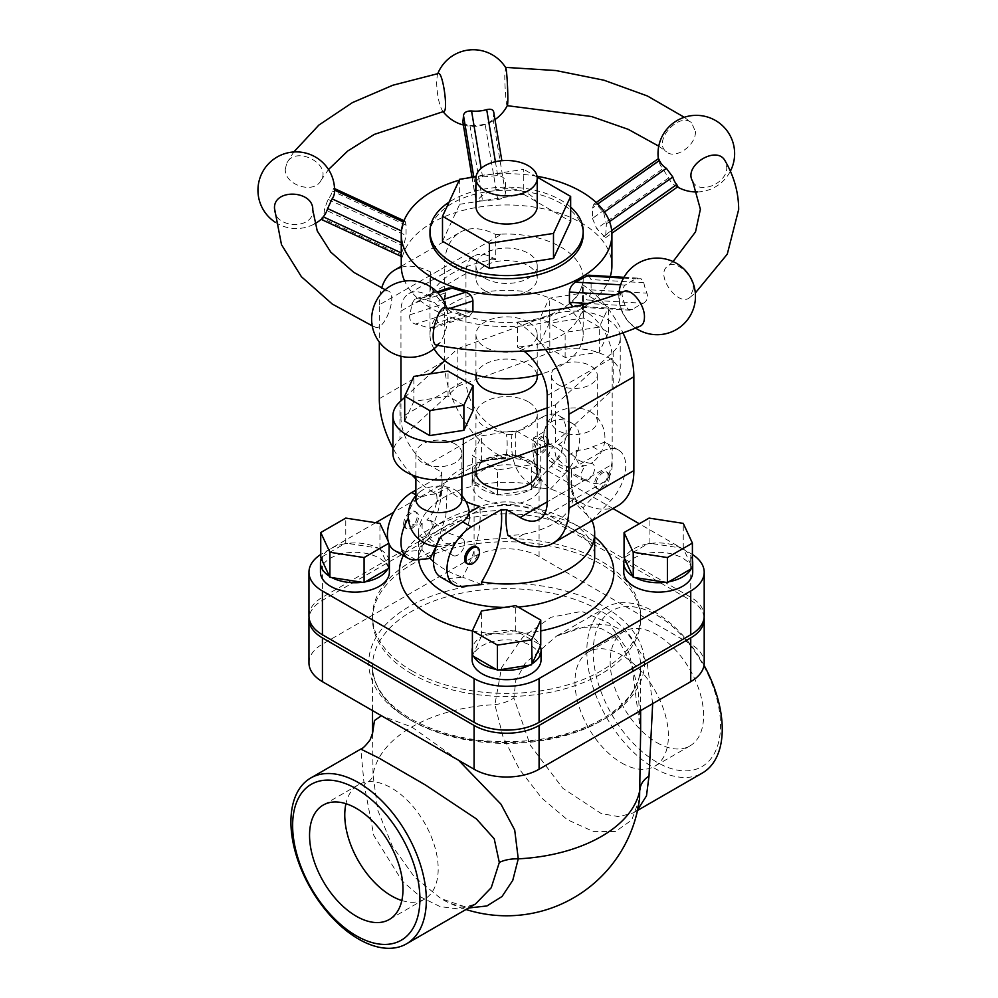 <?xml version="1.0" encoding="UTF-8"?>
<svg xmlns="http://www.w3.org/2000/svg" width="998" height="998" viewBox="0 0 998 998"><rect width="100%" height="100%" fill="white"/><g stroke="black" fill="none" stroke-linecap="round" stroke-linejoin="round"><path stroke-width="0.75" stroke-dasharray="4.99 3.74" d="M476.158 546.729A9.581 5.526 -60 0 1 476.158 557.782A9.581 5.526 -60 0 1 466.59 563.309M403.666 523.75A9.581 5.526 120 0 0 405.65 528.129A9.581 5.526 120 0 0 415.23 522.603A9.581 5.526 120 0 0 415.23 511.55A9.581 5.526 120 0 0 407.845 514.12A9.581 5.526 120 0 0 403.666 523.75M405.026 524.536A9.581 5.526 120 0 0 407.009 528.915A9.581 5.526 120 0 0 416.578 523.389A9.581 5.526 120 0 0 416.578 512.336A9.581 5.526 120 0 0 409.205 514.893A9.581 5.526 120 0 0 405.026 524.536M422.179 523.351L422.092 528.104L427.231 536.837L434.891 542.825L442.426 545.619L449.574 544.646L454.676 542.114A9.581 5.526 120 0 0 453.042 555.499A9.581 5.526 120 0 0 462.623 549.973A9.581 5.526 120 0 0 462.623 538.908A9.581 5.526 120 0 0 459.317 538.72L459.504 537.099L448.302 533.007L433.244 521.954L426.82 519.958A9.581 5.526 -60 0 1 430.126 520.145A9.581 5.526 -60 0 1 430.126 531.21A9.581 5.526 -60 0 1 420.545 536.737A9.581 5.526 -60 0 1 422.179 523.351A20.272 11.702 -60 0 1 408.544 517.737A34.468 19.898 120 0 0 408.319 518.124M408.544 517.737C408.781 508.157 412.76 501.408 420.482 497.491A30.102 17.378 180 0 1 436.376 493.923L447.254 487.648L445.881 515.816L436.089 546.442M436.376 493.923A20.272 11.702 -60 0 1 426.82 519.958M415.892 499.387A22.979 13.273 180 0 1 420.906 491.116A22.979 13.273 180 0 1 455.125 490.006A22.979 13.273 180 0 1 456.847 491.116A22.979 13.273 180 0 1 461.862 499.387M441.041 536.5A20.272 11.702 120 0 0 454.676 542.114M459.317 538.72A20.272 11.702 120 0 0 469.31 519.521A20.272 11.702 120 0 0 468.873 512.685M609.491 476.844A9.581 5.526 120 0 0 607.508 472.466A9.581 5.526 120 0 0 597.939 477.992A9.581 5.526 120 0 0 597.939 489.045A9.581 5.526 120 0 0 605.312 486.475A9.581 5.526 120 0 0 609.491 476.844M608.144 476.058A9.581 5.526 -60 0 1 603.965 485.702A9.581 5.526 -60 0 1 596.579 488.259A9.581 5.526 -60 0 1 596.579 477.206A9.581 5.526 -60 0 1 606.16 471.68A9.581 5.526 -60 0 1 608.144 476.058M547.203 440.879A9.581 5.526 -60 0 1 543.024 450.522A9.581 5.526 -60 0 1 535.652 453.08A9.581 5.526 -60 0 1 535.652 442.027A9.581 5.526 -60 0 1 545.22 436.5A9.581 5.526 -60 0 1 547.203 440.879M548.563 441.665A9.581 5.526 120 0 0 546.58 437.286A9.581 5.526 120 0 0 536.999 442.813A9.581 5.526 120 0 0 536.999 453.865A9.581 5.526 120 0 0 544.384 451.296A9.581 5.526 120 0 0 548.563 441.665M590.991 463.409L582.146 461.812L578.279 460.041L562.897 446.805L558.493 444.646A9.581 5.526 -60 0 1 560.115 445.096A9.581 5.526 -60 0 1 560.115 456.161A9.581 5.526 -60 0 1 550.547 461.687A9.581 5.526 -60 0 1 548.825 454.963A9.581 5.526 -60 0 1 553.853 446.617L556.16 457.67L564.856 465.717L574.075 468.399L586.35 465.38A9.581 5.526 120 0 0 581.323 473.726A9.581 5.526 120 0 0 583.044 480.45A9.581 5.526 120 0 0 592.612 474.923A9.581 5.526 120 0 0 592.612 463.858A9.581 5.526 120 0 0 590.991 463.409A20.272 11.702 120 0 0 592.6 462.311A20.272 11.702 120 0 0 604.626 442.064A34.468 19.898 -60 0 1 605.062 442.301A34.468 19.898 -60 0 1 597.203 492.713L582.957 507.795A88.086 50.861 0 0 0 575.784 501.67A88.086 50.861 0 0 0 550.459 489.032C536.949 479.115 531.273 462.062 533.406 437.897L544.297 431.623A30.102 17.378 180 0 1 544.471 430.724A30.102 17.378 180 0 1 550.472 422.441C556.635 418.337 563.858 418.624 572.116 423.302A20.272 11.702 -60 0 1 558.493 444.646M592.251 412.935A22.979 13.273 0 0 0 556.323 412.935A22.979 13.273 0 0 0 551.308 421.206A22.979 13.273 0 0 0 558.032 430.587A22.979 13.273 0 0 0 583.082 433.469A22.979 13.273 0 0 0 597.266 421.206A22.979 13.273 0 0 0 592.251 412.935A30.639 30.639 0 0 1 604.626 442.077L592.687 446.817A30.102 17.378 180 0 1 576.794 450.385L565.903 456.66L567.4 483.668L577.568 503.129L582.957 507.795L591.078 521.368L591.078 518.748L578.229 506.448L571.392 487.473L571.48 469.085L601.37 451.832A34.468 19.898 -60 0 1 618.598 450.123A34.468 19.898 -60 0 1 610.751 500.534L591.078 521.368M576.794 450.385A20.272 11.702 120 0 0 586.35 465.38M553.853 446.617A20.272 11.702 -60 0 1 543.86 434.167A20.272 11.702 -60 0 1 544.297 431.623M372.541 733.48L373.04 774.997A134.044 77.395 180 0 1 494.896 704.65A30.639 17.814 -6.6 0 0 513.858 697.989L530.237 745.119L562.822 788.295L601.307 813.595L618.872 816.676L633.343 812.871L634.79 811.736C635.938 811.012 637.235 808.23 638.683 803.402L639.568 798.55L631.722 820.082L615.529 831.534L593.099 831.409L567.338 819.695L541.59 797.926L519.172 768.909L502.917 736.424L494.896 704.65L501.545 667.674L522.752 637.198L551.071 617.238L581.784 611.387L609.416 623.326L628.528 651.482L638.084 689.468L640.629 732.008M458.631 760.314L411.8 727.018L381.398 715.728M308.968 662.909A45.958 26.534 180 0 1 322.429 644.147L474.087 556.585A45.958 26.534 180 0 1 539.082 556.585L690.741 644.147A45.958 26.534 180 0 1 704.201 662.909M656.884 742.649A66.068 38.149 -120 0 0 689.917 745.93A66.068 38.149 -120 0 0 689.917 669.646A66.068 38.149 -120 0 0 623.85 631.497A66.068 38.149 -120 0 0 613.733 684.441A66.068 38.149 -120 0 0 656.884 742.649M621.679 762.983A66.068 38.149 -120 0 0 654.713 766.252A66.068 38.149 -120 0 0 654.713 689.967A66.068 38.149 -120 0 0 588.645 651.819A66.068 38.149 -120 0 0 578.516 704.763A66.068 38.149 -120 0 0 621.679 762.983M401.832 900.52A66.068 38.149 -120 0 0 424.512 899.161A66.068 38.149 -120 0 0 424.512 822.863A66.068 38.149 -120 0 0 358.444 784.727A66.068 38.149 -120 0 0 345.932 803.689M550.472 422.441L541.789 417.426L511.899 434.691C509.841 459.379 516.378 475.934 531.497 484.354L531.497 486.962L550.459 489.032L564.706 473.95L551.17 466.128L531.497 486.962M591.989 520.669A88.086 50.861 0 0 0 591.078 518.748M481.672 584.529L462.698 577.231C476.208 551.707 481.897 528.092 479.751 506.41M433.456 561.5A88.086 50.861 0 0 0 444.297 569.097A88.086 50.861 0 0 0 462.698 577.231L448.451 578.603L461.999 586.412M430.2 558.468L422.092 550.135L422.092 547.515C437.211 521.63 443.748 497.54 441.69 475.223L415.892 490.105M531.497 484.354A88.086 50.861 0 0 0 437.374 501.67A88.086 50.861 0 0 0 418.486 533.132A88.086 50.861 0 0 0 422.092 547.515M692.412 554.476A45.958 26.534 0 0 0 690.741 553.466L639.281 523.75M612.972 508.556L539.082 465.904A45.958 26.534 0 0 0 474.087 465.904L393.624 512.348M375.672 522.715L322.429 553.466A45.958 26.534 0 0 0 320.745 554.476M482.209 498.738A34.468 19.898 180 0 1 472.116 484.666A34.468 19.898 180 0 1 517.076 465.704A34.468 19.898 180 0 1 541.053 484.666A34.468 19.898 180 0 1 519.771 503.054A34.468 19.898 180 0 1 482.209 498.738M320.458 572.228A34.468 19.898 180 0 1 322.092 566.165A34.468 19.898 180 0 1 360.241 552.555A34.468 19.898 180 0 1 389.395 572.228M472.116 659.778A34.468 19.898 180 0 1 493.386 641.402A34.468 19.898 180 0 1 530.961 645.706A34.468 19.898 180 0 1 541.053 659.778M623.775 572.228A34.468 19.898 180 0 1 633.867 558.156A34.468 19.898 180 0 1 671.429 553.84A34.468 19.898 180 0 1 692.712 572.228M637.522 810.451L633.381 812.846L637.672 809.752M652.667 703.652L647.128 662.497L627.131 632.744L611.562 625.409L593.66 623.887L556.447 636.138L525.185 663.321L515.804 680.411L513.858 697.989M443.524 900.034C450.41 904.113 458.269 906.246 467.101 906.434C471.68 905.785 474.474 904.974 475.497 903.988L458.955 909.016L440.193 906.646L420.744 897.04L402.206 881.034L373.801 835.438L364.145 784.428A30.639 15.269 0.5 0 0 373.04 774.997L377.88 810.488L392.351 846.142L414.395 876.943L440.891 898.574L468.573 907.993M704.014 665.267A95.746 55.277 -120 0 0 654.538 611.886A95.746 55.277 -120 0 0 606.672 607.146A95.746 55.277 -120 0 0 586.961 655.786A95.746 55.277 -120 0 0 630.536 749.311A95.746 55.277 -120 0 0 702.417 772.988M364.145 784.428L360.802 749.099M650.921 543.399A34.468 19.898 0 0 0 647.739 543.885L649.087 543.112L681.422 548.114L683.256 548.401L683.755 549.461A34.468 19.898 0 0 0 681.422 548.114A34.468 19.898 0 0 0 650.921 543.399M624.062 557.558L625.409 556.784A34.468 19.898 0 0 0 624.561 558.618M632.732 576.22A34.468 19.898 0 0 0 635.052 577.568M665.566 582.283A34.468 19.898 0 0 0 668.735 581.797M691.078 568.897A34.468 19.898 0 0 0 691.926 567.064L692.412 568.124M649.087 543.112L649.087 518.099M625.409 556.784L647.739 543.885A34.468 19.898 0 0 0 625.409 556.784M683.256 548.401L683.256 523.376M692.412 560.24A34.468 19.898 0 0 0 683.755 549.461L691.926 567.064A34.468 19.898 0 0 0 692.412 565.442M540.267 646.168A34.468 19.898 0 0 0 539.419 644.334L540.754 645.12M517.076 631.447A34.468 19.898 0 0 0 513.908 630.948L515.741 630.674L539.419 644.334A34.468 19.898 0 0 0 517.076 631.447M483.394 635.676A34.468 19.898 0 0 0 481.073 637.011L481.56 635.963L513.908 630.948A34.468 19.898 0 0 0 483.394 635.676M472.403 655.686L472.902 654.626A34.468 19.898 0 0 0 473.751 656.459M496.081 669.359A34.468 19.898 0 0 0 499.262 669.845M529.763 665.13A34.468 19.898 0 0 0 532.096 663.782M515.741 630.674L515.741 605.649M481.56 635.963L481.56 610.938M472.403 653.004A34.468 19.898 0 0 0 472.902 654.626L481.073 637.011A34.468 19.898 0 0 0 472.403 647.802M362.249 582.283A34.468 19.898 0 0 0 365.418 581.797M387.76 568.897A34.468 19.898 0 0 0 388.609 567.064L389.095 568.124M389.095 560.24A34.468 19.898 0 0 0 380.425 549.461A34.468 19.898 0 0 0 378.105 548.114L379.939 548.401L388.609 567.064A34.468 19.898 0 0 0 389.095 565.442M347.603 543.399A34.468 19.898 0 0 0 344.422 543.885L345.77 543.112L378.105 548.114A34.468 19.898 0 0 0 347.603 543.399M320.745 557.558L322.092 556.784A34.468 19.898 0 0 0 321.244 558.618M329.415 576.22A34.468 19.898 0 0 0 331.735 577.568M389.095 543.985L388.135 541.028M345.77 543.112L345.77 518.099M322.092 556.784L344.422 543.885A34.468 19.898 0 0 0 322.092 556.784M379.939 548.401L379.939 523.376M472.902 479.514A34.468 19.898 0 0 0 473.751 481.348L472.403 480.574L481.56 460.839L483.394 460.552A34.468 19.898 0 0 0 481.073 461.899A34.468 19.898 0 0 0 472.116 475.285A34.468 19.898 0 0 0 472.902 479.514M496.081 494.235A34.468 19.898 0 0 0 499.262 494.734L497.428 495.008L473.751 481.348A34.468 19.898 0 0 0 496.081 494.235M529.763 490.006A34.468 19.898 0 0 0 532.096 488.671L531.597 489.731L499.262 494.734A34.468 19.898 0 0 0 529.763 490.006M540.267 471.056A34.468 19.898 0 0 0 539.419 469.222L540.754 469.996L532.096 488.671A34.468 19.898 0 0 0 541.053 475.285A34.468 19.898 0 0 0 540.267 471.056M517.076 456.323A34.468 19.898 0 0 0 513.908 455.837L515.741 455.55L539.419 469.222A34.468 19.898 0 0 0 517.076 456.323M497.428 495.008L497.428 469.996L531.597 464.706L540.754 444.983L515.741 430.537L481.56 435.827L472.403 455.55L497.428 469.996M472.403 480.574L472.403 455.55M481.56 460.839L481.56 435.827M515.741 455.55L515.741 430.537M483.394 460.552L513.908 455.837A34.468 19.898 0 0 0 483.394 460.552M540.754 469.996L540.754 444.983M531.597 489.731L531.597 464.706M484.916 290.78A30.639 17.69 180 0 1 475.946 278.267A30.639 17.69 180 0 1 506.585 260.578A30.639 17.69 180 0 1 537.223 278.267A30.639 17.69 180 0 1 518.311 294.61A30.639 17.69 180 0 1 484.916 290.78M484.916 278.267A30.639 17.69 0 0 0 518.311 282.097A30.639 17.69 0 0 0 537.223 265.755A30.639 17.69 0 0 0 506.585 248.065A30.639 17.69 0 0 0 475.946 265.755A30.639 17.69 0 0 0 484.916 278.267M475.946 206.349A30.639 17.69 180 0 1 506.585 188.659A30.639 17.69 180 0 1 537.223 206.349M585.115 479.976A38.298 22.118 -120 0 0 604.264 481.872A38.298 22.118 -120 0 0 612.198 464.332L547.203 501.857L585.115 479.976L571.692 472.216L570.993 482.321L572.877 497.915A66.305 38.286 180 0 1 570.619 507.109C562.772 520.644 547.166 529.664 523.8 534.142A66.305 38.286 180 0 1 507.882 535.439M572.877 497.915L579.701 501.857L570.619 507.109M617.999 505.649A76.597 44.224 60 0 1 579.701 501.857M545.669 349.587A76.597 44.224 -120 0 0 517.413 322.129C553.478 320.208 575.135 307.708 582.408 284.605L582.408 309.542A76.597 44.224 180 0 1 581.148 313.397C572.952 332.259 553.94 343.25 524.087 346.343L520.12 348.626A38.298 22.118 60 0 1 523.975 351.171M547.203 395.532L612.198 358.008A38.298 22.118 -120 0 0 585.115 311.102L581.148 313.397M520.12 348.626L517.413 347.067L517.413 322.129M582.408 309.542L585.115 311.102M612.198 358.008L612.198 464.332M582.408 284.605A76.597 44.224 60 0 1 622.939 332.808M524.087 346.343A76.597 44.224 180 0 1 517.413 347.067M493.037 426.807A38.298 22.118 60 0 1 465.954 379.901L400.959 417.426A38.298 22.118 -120 0 0 428.042 464.332L493.037 426.807L506.473 434.567A65.107 37.587 0 0 1 511.899 434.691M571.692 472.216A65.107 37.587 0 0 0 571.48 469.085M565.903 456.66A65.107 37.587 0 0 0 533.406 437.897M441.478 472.091L441.69 475.223A65.107 37.587 0 0 1 441.478 472.091L428.042 464.332M447.254 487.648A65.107 37.587 0 0 0 465.904 501.507M475.946 472.154A30.639 17.69 180 0 1 506.585 454.464A30.639 17.69 180 0 1 537.223 472.154M428.042 295.47L430.749 297.03A76.597 44.224 180 0 1 432.009 293.175L428.042 295.47A38.298 22.118 -120 0 0 408.893 293.574A38.298 22.118 -120 0 0 400.959 311.102L465.954 273.577A38.298 22.118 60 0 1 473.888 256.049A38.298 22.118 60 0 1 493.037 257.946L489.07 260.228A76.597 44.224 180 0 1 495.744 259.505L495.744 234.567A76.597 44.224 -120 0 0 460.153 232.26A76.597 44.224 -120 0 0 444.297 267.327L379.302 304.852L379.302 342.04M432.009 293.175C440.205 277.581 459.23 266.603 489.07 260.228M465.954 273.577L465.954 379.901M400.959 417.426L400.959 400.834M400.959 356.249L400.959 311.102M442.551 487.236L433.456 492.476L440.293 496.418A66.305 38.286 180 0 1 440.954 491.69A66.305 38.286 180 0 1 442.551 487.236C449.499 473.277 465.105 464.27 489.369 460.203A66.305 38.286 180 0 1 505.287 458.893C507.321 451.645 507.72 443.536 506.473 434.567M433.456 492.476A76.597 44.224 60 0 1 415.892 478.965M411.912 474.873A76.597 44.224 60 0 1 392.913 448.002M379.302 398.664L444.297 361.139A76.597 44.224 -120 0 0 498.451 454.951L489.369 460.203M444.297 361.139L444.297 267.327M495.744 259.505L493.037 257.946M505.287 458.893L498.451 454.951M442.176 480.974L440.293 496.418M401.283 267.227A76.597 44.224 60 0 1 430.749 272.092L430.749 297.03M379.302 304.852A76.597 44.224 60 0 1 381.61 288.098M430.749 272.092L430.138 275.498L501.782 234.131L495.744 234.567M434.043 348.751A76.597 44.224 180 0 1 429.988 334.555A76.597 44.224 180 0 1 501.782 290.418A76.597 44.224 180 0 1 583.181 334.555A76.597 44.224 180 0 1 541.864 373.813M501.782 234.131A76.597 44.224 180 0 1 583.181 278.267A76.597 44.224 180 0 1 506.585 322.491A76.597 44.224 180 0 1 429.988 278.267A76.597 44.224 180 0 1 430.138 275.498M455.125 444.01A22.979 13.273 0 0 0 430.088 441.128A22.979 13.273 0 0 0 415.892 453.391A22.979 13.273 0 0 0 438.883 466.652A22.979 13.273 0 0 0 461.862 453.391A22.979 13.273 0 0 0 455.125 444.01M404.701 421.156L413.858 401.421L448.04 396.131L473.052 410.577M448.04 396.131L448.04 371.119M413.858 401.421L413.858 376.408M394.559 550.472A34.468 19.898 120 0 0 402.419 552.019L422.092 550.135M440.605 577.056A34.468 19.898 120 0 0 448.451 578.603M558.032 384.592A22.979 13.273 0 0 0 583.082 387.474A22.979 13.273 0 0 0 597.266 375.211A22.979 13.273 0 0 0 574.287 361.95A22.979 13.273 0 0 0 551.308 375.211A22.979 13.273 0 0 0 558.032 384.592M540.118 342.975L549.274 323.24L583.443 317.95L608.456 332.396L599.299 352.132L565.13 357.421L540.118 342.975L540.118 317.95L565.13 332.396L599.299 327.107L608.456 307.384L583.443 292.938L549.274 298.227L540.118 317.95M565.13 357.421L565.13 332.396M549.274 323.24L549.274 298.227M583.443 317.95L583.443 292.938M608.456 332.396L608.456 307.384M599.299 352.132L599.299 327.107M528.241 401.795A30.639 17.69 0 0 0 494.858 397.953A30.639 17.69 0 0 0 475.946 414.295A30.639 17.69 0 0 0 484.916 426.807A30.639 17.69 0 0 0 518.311 430.649A30.639 17.69 0 0 0 537.223 414.295A30.639 17.69 0 0 0 528.241 401.795M528.241 322.055A30.639 17.69 0 0 0 494.858 318.212A30.639 17.69 0 0 0 475.946 334.555A30.639 17.69 0 0 0 506.585 352.244A30.639 17.69 0 0 0 537.223 334.555A30.639 17.69 0 0 0 528.241 322.055M475.946 376.77A30.639 17.69 180 0 1 494.858 360.428A30.639 17.69 180 0 1 528.241 364.27A30.639 17.69 180 0 1 537.223 376.77M547.203 445.395L555.325 442.451L555.325 404.914L547.203 407.87M444.734 360.652L457.833 348.626L457.833 386.151L399.973 439.257A45.958 26.534 0 0 0 392.913 453.391M404.701 397.391L430.35 373.851M555.325 404.914L613.184 351.82A45.958 26.534 0 0 0 620.245 337.686A45.958 26.534 0 0 0 596.505 314.457A45.958 26.534 0 0 0 549.811 315.231L457.833 348.626M457.833 386.151L549.811 352.756A45.958 26.534 180 0 1 596.505 351.982A45.958 26.534 180 0 1 620.245 375.211A45.958 26.534 180 0 1 613.184 389.345L555.325 442.451M541.789 417.426A34.468 19.898 -60 0 1 559.017 415.717A34.468 19.898 -60 0 1 551.17 466.128M572.116 423.302A34.468 19.898 -60 0 1 572.565 423.539A34.468 19.898 -60 0 1 564.706 473.95M308.968 616.003A45.958 26.534 180 0 1 322.429 597.241L474.087 509.679A45.958 26.534 180 0 1 539.082 509.679L690.741 597.241A45.958 26.534 180 0 1 704.201 616.003M411.8 670.731A134.044 77.395 0 0 0 557.882 687.51A134.044 77.395 0 0 0 640.629 616.003A134.044 77.395 0 0 0 506.585 538.608A134.044 77.395 0 0 0 372.528 616.003A134.044 77.395 0 0 0 411.8 670.731M411.8 673.85A134.044 77.395 180 0 1 372.528 619.134A134.044 77.395 180 0 1 506.585 541.739A134.044 77.395 180 0 1 640.629 619.134A134.044 77.395 180 0 1 557.882 690.628A134.044 77.395 180 0 1 411.8 673.85M656.884 615.217A90.007 51.958 60 0 1 711.998 757.282A90.007 51.958 60 0 1 601.769 693.635A90.007 51.958 60 0 1 656.884 615.217M704.126 617.562A45.958 26.534 0 0 0 690.741 600.372L539.082 512.81A45.958 26.534 0 0 0 474.087 512.81L322.429 600.372A45.958 26.534 0 0 0 309.043 617.562M442.501 241.279L459.679 204.278L459.679 179.266M459.679 204.278L523.75 194.361L523.75 169.348L476.046 176.733M523.75 194.361L570.656 221.444M537.161 177.095L523.75 169.348M570.656 207.122A76.597 44.224 0 0 0 449.038 202.17M429.988 234.493A76.597 44.224 180 0 1 506.585 190.269A76.597 44.224 180 0 1 583.181 234.493M429.09 328.117L433.968 327.519L437.074 322.89A35.105 13.011 106.4 0 0 439.07 311.962C439.182 307.496 437.411 304.378 433.756 302.606A35.504 8.134 11 0 0 420.108 298.589L414.544 299.412L411.775 303.928A35.105 13.011 -73.6 0 1 409.779 314.869C409.118 319.522 411.001 322.604 415.43 324.113A36.227 8.296 -169 0 1 429.09 328.117L465.717 316.166L452.069 312.149C448.015 310.303 445.869 307.309 445.619 303.167L445.619 292.888L448.651 288.073M472.915 311.626L469.472 316.141L465.717 316.166M334.53 191.791A35.504 20.559 29.7 0 0 334.505 190.131L333.744 188.31L332.421 191.105A35.105 28.306 15.3 0 1 328.055 199.375L324.338 209.43A36.227 20.97 -150.3 0 1 321.93 218.163L321.119 219.373M401.258 252.906C401.208 256.698 401.321 257.397 401.633 255.001L406.061 235.428L406.061 225.149L405.138 221.207L404.028 222.28L401.633 231.012L401.258 252.893M401.258 256.411L401.633 255.001L321.93 218.163M493.711 111.926L493.748 112.662A35.105 4.479 84.8 0 1 493.062 118.812C492.214 120.795 489.556 122.505 485.09 123.964A36.227 31.038 -172.9 0 1 469.958 125.349C465.28 124.725 462.897 123.478 462.798 121.581M472.054 177.033L475.148 195.533C475.46 199.45 477.942 201.234 482.583 200.91L497.715 199.525C502.505 198.989 505.063 196.743 505.412 192.776L505.412 182.484C505.088 178.368 502.518 176.047 497.715 175.536L482.583 176.92C477.917 178.305 475.447 181.075 475.148 185.254L475.235 196.531L471.979 177.058M493.748 112.662L501.857 160.715M677.879 186.701L675.546 185.828A36.227 24.576 150.2 0 1 674.898 185.403A36.227 24.576 150.2 0 1 668.598 177.943L662.834 168.762A35.105 25.536 -41.4 0 1 658.905 161.252C658.081 158.058 658.243 157.784 659.416 160.429M592.475 218.387L596.704 228.654L605.574 237.699L606.385 223.864L603.653 212.537L596.704 204.652L593.872 204.128L592.475 208.095L592.475 218.387L662.834 168.762M643.336 303.267C647.091 301.022 648.288 297.654 646.941 293.175A35.105 20.272 60 0 1 643.822 282.708L641.028 278.704L636.05 278.841A35.504 10.317 -17.6 0 0 625.222 285.104C622.677 287.436 621.654 290.817 622.153 295.221A35.105 20.272 -120 0 0 625.272 305.687L628.59 309.717L632.495 309.517A36.227 10.516 162.4 0 1 643.336 303.267L586.275 299.887L572.79 306.798M588.496 275.199L591.103 279.577L591.103 289.869C590.941 294.036 589.344 297.379 586.275 299.887M436.138 345.009L440.205 342.439C445.944 333.058 448.376 322.828 447.516 311.775L444.921 307.696M379.028 296.356C382.446 291.853 385.515 290.081 388.234 291.029C398.389 293.998 384.38 332.159 375.048 327.02C372.828 325.997 371.68 323.152 371.618 318.487M274.487 208.432C273.34 228.679 314.158 230.376 312.786 210.042M285.291 169.049L286.8 163.111C295.321 145.172 331.935 163.697 321.044 180.339C314.133 194.635 284.218 185.179 285.291 169.049M438.359 73.515L437.349 74.75L436.575 81.711C437.049 94.523 438.945 104.129 442.276 110.541L443.698 111.477M507.333 105.551L507.196 105.676C506.298 106.399 504.726 87.275 504.788 75.474L505.599 67.502M695.406 131.549C696.217 145.371 675.159 159.929 666.452 151.808C652.056 141.878 679.052 111.152 691.651 122.916L695.406 131.549M692.712 181.399C699.111 195.346 727.804 183.245 726.756 167.078L725.222 161.077M693.286 289.071L689.88 297.429C678.69 307.821 654.738 275.124 667.45 266.341C675.222 258.819 694.022 275.273 693.286 289.071M623.762 291.516C611.175 295.445 628.49 332.384 640.192 326.159M537.036 176.272A105.326 60.803 0 0 0 476.121 176.272M467.114 178.106A105.326 60.803 0 0 0 459.255 180.164M610.252 276.496A105.326 60.803 180 0 1 538.109 323.776A105.326 60.803 180 0 1 432.109 308.756A105.326 60.803 180 0 1 404.652 281.074M401.258 265.755A105.326 60.803 180 0 1 506.585 204.952A105.326 60.803 180 0 1 611.911 265.755M411.8 720.768A134.044 77.395 0 0 0 552.43 738.757A134.044 77.395 0 0 0 640.117 672.777A134.044 77.395 0 0 0 640.629 666.04A134.044 77.395 0 0 0 506.585 588.645A134.044 77.395 0 0 0 372.528 666.04A134.044 77.395 0 0 0 411.8 720.768M409.093 719.196A137.874 79.603 180 0 1 470.894 586.026A137.874 79.603 180 0 1 639.768 683.518A137.874 79.603 180 0 1 409.093 719.196M418.649 559.579A88.086 50.861 180 0 1 418.486 556.585A88.086 50.861 180 0 1 506.585 505.724A88.086 50.861 180 0 1 594.671 556.585C595.706 550.996 590.928 543.573 580.312 534.329C570.781 527.069 557.919 521.517 541.702 517.675C518.049 512.51 494.434 512.56 470.856 517.812C454.764 521.705 442.002 527.281 432.596 534.516L423.439 543.548L418.486 556.585L418.486 533.132M518.087 607.009A88.086 50.861 180 0 1 504.264 607.433M472.403 630.911A107.235 61.913 0 0 0 540.754 630.911M594.671 536.912A107.235 61.913 0 0 0 488.758 511.176A107.235 61.913 0 0 0 403.317 555.524M523.8 534.142L514.706 539.382M592.687 446.817L601.37 451.832M420.482 497.491L415.892 494.846M415.954 559.841L402.419 552.019M399.973 401.732L399.973 439.257M613.184 351.82L613.184 389.345M549.811 315.231L549.811 352.756M597.203 492.713L610.751 500.534M322.429 597.241L322.429 553.466M474.087 509.679L474.087 465.904M539.082 509.679L539.082 465.904M690.741 597.241L690.741 553.466M690.741 644.147L690.741 600.372M322.429 644.147L322.429 600.372M539.082 556.585L539.082 512.81M474.087 556.585L474.087 512.81M471.904 311.526L437.074 322.89M452.069 312.149L415.43 324.113M409.779 314.869L445.619 303.167M420.108 298.589L437.835 292.801M445.619 292.888L411.775 303.928M442.925 299.612L433.756 302.606M439.07 311.962L449.611 308.519M404.028 246.269L324.338 209.43M328.055 199.375L406.061 235.428M406.061 225.149L332.421 191.105M469.958 125.349L482.583 200.91M497.715 199.525L485.09 123.964M493.062 118.812L505.412 192.776M495.407 161.726L497.715 175.536M482.583 176.92L481.148 168.338M473.726 176.708L475.148 185.254M668.598 177.943L596.704 228.654M603.653 236.526L675.546 185.828M611.674 230.413L606.385 234.143M604.439 211.988L603.653 212.537M606.385 223.864L609.529 221.643M596.704 204.652L597.677 203.966M658.905 161.252L592.475 208.095M591.103 289.869L646.941 293.175M575.447 306.137L632.495 309.517M625.272 305.687L587.597 303.454M625.222 285.104L620.656 284.829M615.392 294.822L622.153 295.221M623.513 278.105L636.05 278.841M643.822 282.708L591.103 279.577M416.578 512.336L415.23 511.55M407.009 528.915L405.65 528.129M462.623 538.908L459.492 537.111M433.244 521.954L430.126 520.145M453.042 555.499L420.545 536.737M420.906 491.116A30.639 30.639 0 0 0 415.892 495.669M436.301 546.467A30.639 30.639 0 0 0 449.574 544.646M469.31 519.521A30.639 30.639 0 0 0 469.322 512.436M461.862 495.669A30.639 30.639 0 0 0 456.847 491.116M596.579 488.259L597.939 489.045M606.16 471.68L607.508 472.466M535.652 453.08L536.999 453.865M545.22 436.5L546.58 437.286M550.547 461.687L583.044 480.45M560.115 445.096L561.4 445.844M591.34 463.122L592.612 463.858M591.253 463.272A30.639 30.639 0 0 0 592.6 462.311M556.323 412.935A30.639 30.639 0 0 0 544.471 430.724M543.86 434.167A30.639 30.639 0 0 0 574.075 468.399M640.629 710.601L640.629 666.04C640.466 683.979 629.95 700.197 609.092 714.693C589.83 727.467 565.766 735.838 536.924 739.83C488.571 745.319 446.605 738.383 411.001 719.009C385.652 703.752 372.828 686.1 372.528 666.04L372.528 710.601M372.528 733.518L372.528 735.439M623.85 631.497L588.645 651.819M689.917 745.93L654.713 766.252M358.444 784.727L323.24 805.049M424.512 899.161L389.307 919.482M640.629 732.32L631.697 664.818L619.646 642.051L612.959 635.227L601.881 628.89L594.309 627.018L579.139 627.493L556.447 636.138M443.499 900.021A134.044 134.044 0 0 0 465.979 909.49M606.672 607.146L556.522 636.088M372.528 735.301L372.591 733.143M541.053 484.666L541.053 475.285M472.116 484.666L472.116 475.285M475.946 265.755L475.946 278.267M537.223 265.755L537.223 278.267M604.264 481.872L539.269 519.397M408.893 293.574L473.888 256.049M401.258 266.266L460.153 232.26M429.988 278.267L429.988 334.555M583.181 278.267L583.181 334.555M461.862 476.37L461.862 453.391M415.892 476.37L415.892 453.391M551.308 375.211L551.308 421.206M597.266 375.211L597.266 421.206M475.946 414.295L475.946 471.281M537.223 414.295L537.223 449.025M475.946 334.555L475.946 375.086M537.223 334.555L537.223 375.086M620.245 337.686L620.245 375.211M572.565 423.539L559.017 415.717M575.784 501.67L577.568 503.129M618.598 450.123L605.062 442.301M570.993 482.321L571.38 487.473M440.954 491.69C438.646 498.551 436.85 502.368 435.577 503.142L437.374 501.67M640.629 619.134L640.629 616.003M372.528 619.134L372.528 616.003M432.583 328.18L469.472 316.141M416.029 298.714L436.949 291.89M404.003 220.683L405.138 221.207M605.574 237.699L611.886 233.245M593.872 204.128L596.168 202.519M572.852 306.798L630.237 310.203M623.962 277.307L639.119 278.205M447.516 311.775A38.298 38.298 0 0 0 446.58 307.995M437.748 345.308A38.298 38.298 0 0 0 440.205 342.439M275.411 222.367A38.298 38.298 0 0 0 314.757 223.777M442.276 110.541A38.298 38.298 0 0 0 443.075 111.601M463.284 125.012A38.298 38.298 0 0 0 494.996 119.585M437.785 73.627A38.298 38.298 0 0 0 437.349 74.75M674.898 185.403A38.298 38.298 0 0 0 677.467 186.988M697.402 191.94A38.298 38.298 0 0 0 730.374 171.194M618.972 293.449A38.298 38.298 0 0 0 635.589 328.055M684.291 117.29L691.651 122.916M658.755 146.157L666.452 151.808M673.064 261.563L667.437 266.341M689.892 297.429L695.307 293M388.234 291.029L385.228 289.732M375.048 327.02L372.217 325.835M286.8 163.111L293.749 152.02M321.044 180.339L328.479 169.548"/><path stroke-width="1.5" d="M465.954 559.716A9.581 5.526 -60 0 1 470.133 550.073A9.581 5.526 -60 0 1 477.518 547.515A9.581 5.526 -60 0 1 477.518 558.568A9.581 5.526 -60 0 1 467.937 564.095A9.581 5.526 -60 0 1 465.954 559.716M467.937 564.095L466.59 563.309A9.581 5.526 -60 0 1 464.606 558.93A9.581 5.526 -60 0 1 468.786 549.299A9.581 5.526 -60 0 1 476.158 546.729L477.518 547.515M408.319 518.124A34.468 19.898 120 0 0 408.107 558.294A34.468 19.898 120 0 0 415.954 559.841L430.2 558.468A88.086 50.861 0 0 0 433.456 561.5M436.089 546.442L430.2 558.468M461.862 476.37L461.862 499.387A22.979 13.273 180 0 1 438.883 512.648A22.979 13.273 180 0 1 415.892 499.387L415.892 476.37M465.904 501.507A65.107 37.587 0 0 0 479.751 506.41L468.873 512.685A30.102 17.378 180 0 1 462.698 521.867L441.041 536.5A34.468 19.898 120 0 0 440.605 577.056L454.14 584.878A34.468 19.898 120 0 0 461.999 586.412L481.672 584.529L481.672 581.909A88.086 50.861 0 0 0 594.671 533.132A88.086 50.861 0 0 0 591.989 520.669M640.629 732.008L639.568 798.55M468.573 907.993L486.924 905.959L502.044 896.491L512.76 880.361L518.261 858.841L514.706 830.024L500.996 804.226L458.631 760.314M381.398 715.728L374.475 720.544L372.541 733.48M704.201 619.134L704.201 662.909A45.958 26.534 180 0 1 690.741 681.671L539.082 769.233A45.958 26.534 180 0 1 474.087 769.233L322.429 681.671A45.958 26.534 180 0 1 308.968 662.909L308.968 619.134A45.958 26.534 0 0 0 322.429 637.897L474.087 725.459A45.958 26.534 0 0 0 539.082 725.459L690.741 637.897A45.958 26.534 0 0 0 704.201 619.134A45.958 26.534 0 0 0 704.126 617.562M356.274 916.214A66.068 38.149 60 0 1 313.11 857.993A66.068 38.149 60 0 1 323.24 805.049A66.068 38.149 60 0 1 389.307 843.198A66.068 38.149 60 0 1 389.307 919.482A66.068 38.149 60 0 1 356.274 916.214M345.932 803.689A66.068 38.149 -120 0 0 391.478 895.88A66.068 38.149 -120 0 0 401.832 900.52M320.745 554.476A45.958 26.534 0 0 0 308.968 572.228A45.958 26.534 0 0 0 322.429 590.991L474.087 678.54A45.958 26.534 0 0 0 539.082 678.54L690.741 590.991A45.958 26.534 0 0 0 704.201 572.228A45.958 26.534 0 0 0 692.412 554.476M639.281 523.75L612.972 508.556M393.624 512.348L375.672 522.715M389.095 565.442A34.468 19.898 0 0 0 389.395 562.847L389.395 572.228A34.468 19.898 180 0 1 379.302 586.3A34.468 19.898 180 0 1 341.728 590.604A34.468 19.898 180 0 1 320.458 572.228L320.458 562.847A34.468 19.898 0 0 0 329.415 576.22L320.745 557.558L320.745 532.533L329.901 552.268L364.083 557.558L388.821 543.274M532.096 663.782L531.597 639.83L540.754 620.095L540.754 645.12L532.096 663.782A34.468 19.898 0 0 0 541.053 650.397L541.053 659.778A34.468 19.898 180 0 1 496.081 678.74A34.468 19.898 180 0 1 472.116 659.778L472.116 650.397A34.468 19.898 0 0 0 472.403 653.004M692.412 565.442A34.468 19.898 0 0 0 692.712 562.847L692.712 572.228A34.468 19.898 180 0 1 691.078 578.279A34.468 19.898 180 0 1 652.929 591.889A34.468 19.898 180 0 1 623.775 572.228L623.775 562.847A34.468 19.898 0 0 0 632.732 576.22L624.062 557.558L624.062 532.533L633.219 552.268L667.4 557.558L692.412 543.112L683.256 523.376L649.087 518.099L624.062 532.533M637.672 809.752L646.479 795.88L649.024 776.032A30.639 19.96 -0.6 0 0 640.117 788.482A134.044 77.395 180 0 1 518.261 858.841A30.639 17.403 6.5 0 0 499.312 862.459L491.241 887.721L475.497 903.988M649.024 776.032L652.667 703.652M637.522 810.451L702.417 772.988A95.746 55.277 -120 0 0 704.014 665.267M360.802 749.099L378.828 758.006L425.36 784.939L476.383 818.896L494.222 838.794L499.312 862.459M358.619 782.731A95.746 55.277 60 0 1 426.208 904.675A95.746 55.277 60 0 1 406.498 943.834A95.746 55.277 60 0 1 310.752 888.557A95.746 55.277 60 0 1 310.752 777.991A95.746 55.277 60 0 1 358.619 782.731M692.412 543.112L692.412 568.124L667.4 582.57L633.219 577.281L632.732 576.22M667.4 582.57L667.4 557.558M633.219 577.281L633.219 552.268M668.735 581.797A34.468 19.898 0 0 0 691.078 568.897M635.052 577.568A34.468 19.898 0 0 0 665.566 582.283M624.561 558.618A34.468 19.898 0 0 0 623.775 562.847M692.712 562.847A34.468 19.898 0 0 0 692.412 560.24M531.597 664.843L497.428 670.132L472.403 655.686L472.403 630.674L497.428 645.12L531.597 639.83M540.754 620.095L515.741 605.649L481.56 610.938L472.403 630.674M497.428 670.132L497.428 645.12M473.751 656.459A34.468 19.898 0 0 0 496.081 669.359M472.403 647.802A34.468 19.898 0 0 0 472.116 650.397M541.053 650.397A34.468 19.898 0 0 0 540.267 646.168M499.262 669.845A34.468 19.898 0 0 0 529.763 665.13M389.095 543.985L389.095 568.124L364.083 582.57L329.901 577.281L329.415 576.22M364.083 582.57L364.083 557.558M329.901 577.281L329.901 552.268M388.135 541.028L379.939 523.376L345.77 518.099L320.745 532.533M389.395 562.847A34.468 19.898 0 0 0 389.095 560.24M365.418 581.797A34.468 19.898 0 0 0 387.76 568.897M331.735 577.568A34.468 19.898 0 0 0 362.249 582.283M321.244 558.618A34.468 19.898 0 0 0 320.458 562.847M484.916 190.705A30.639 17.69 180 0 1 475.946 178.193A30.639 17.69 180 0 1 506.585 160.503A30.639 17.69 180 0 1 537.223 178.193A30.639 17.69 180 0 1 518.311 194.548A30.639 17.69 180 0 1 484.916 190.705M537.223 178.193L537.223 206.349A30.639 17.69 180 0 1 518.311 222.691A30.639 17.69 180 0 1 484.916 218.849A30.639 17.69 180 0 1 475.946 206.349L475.946 178.193M553.004 543.186A76.597 44.224 -120 0 0 568.872 508.119L633.867 470.594A76.597 44.224 60 0 1 617.999 505.649L553.004 543.186A76.597 44.224 -120 0 1 514.706 539.382L507.882 535.439C505.836 525.846 505.437 517.276 506.697 509.741L520.12 517.5L547.203 501.857L547.203 395.532A38.298 22.118 60 0 0 523.975 351.171M622.939 332.808A76.597 44.224 60 0 1 633.867 376.77L568.872 414.295L568.872 508.119M568.872 414.295A76.597 44.224 -120 0 0 545.669 349.587M547.203 501.857A38.298 22.118 60 0 1 539.269 519.397A38.298 22.118 60 0 1 520.12 517.5M633.867 470.594L633.867 376.77M415.892 490.105L411.8 492.476A34.468 19.898 120 0 0 389.282 522.852A34.468 19.898 120 0 0 394.559 550.472L408.107 558.294M506.697 509.741A65.107 37.587 0 0 1 501.27 509.616L471.38 526.882A34.468 19.898 120 0 0 448.851 557.258A34.468 19.898 120 0 0 454.14 584.878M537.223 449.025L537.223 472.154A30.639 17.69 180 0 1 518.311 488.496A30.639 17.69 180 0 1 484.916 484.666A30.639 17.69 180 0 1 475.946 472.154L475.946 471.281M400.959 400.834L400.959 356.249M415.892 478.965A76.597 44.224 60 0 1 411.912 474.873M392.913 448.002A76.597 44.224 60 0 1 379.302 398.664L379.302 342.04M381.61 288.098A76.597 44.224 60 0 1 395.158 269.784A76.597 44.224 60 0 1 401.283 267.227M541.864 373.813A76.597 44.224 180 0 1 452.418 365.829A76.597 44.224 180 0 1 434.043 348.751M448.04 371.119L473.052 385.565L463.895 405.288L429.714 410.577L404.701 396.131L413.858 376.408L448.04 371.119M404.701 396.131L404.701 421.156L429.714 435.59L463.895 430.313L473.052 410.577L473.052 385.565M429.714 435.59L429.714 410.577M463.895 430.313L463.895 405.288M537.223 375.086L537.223 376.77A30.639 17.69 180 0 1 506.585 394.459A30.639 17.69 180 0 1 475.946 376.77L475.946 375.086M547.203 407.87L463.346 438.322A45.958 26.534 180 0 1 416.653 439.095A45.958 26.534 180 0 1 392.913 415.867A45.958 26.534 180 0 1 399.973 401.732L404.701 397.391M392.913 415.867L392.913 453.391A45.958 26.534 0 0 0 416.653 476.62A45.958 26.534 0 0 0 463.346 475.846L547.203 445.395M430.35 373.851L444.734 360.652M501.27 509.616C503.329 531.934 496.792 556.036 481.672 581.909M704.201 572.228L704.201 616.003A45.958 26.534 180 0 1 690.741 634.765L539.082 722.327A45.958 26.534 180 0 1 474.087 722.327L322.429 634.765A45.958 26.534 180 0 1 308.968 616.003L308.968 572.228M356.274 788.782A90.007 51.958 -120 0 0 301.159 867.187A90.007 51.958 -120 0 0 411.388 930.835A90.007 51.958 -120 0 0 356.274 788.782M309.043 617.562A45.958 26.534 0 0 0 308.968 619.134M570.656 196.431L570.656 221.444L553.491 258.445L489.407 268.35L442.501 241.279L442.501 216.254L489.407 243.337L553.491 233.42L570.656 196.431L537.161 177.095M489.407 268.35L489.407 243.337M476.046 176.733L459.679 179.266L442.501 216.254M553.491 258.445L553.491 233.42M449.038 202.17A76.597 44.224 0 0 0 429.988 231.361A76.597 44.224 0 0 0 452.418 262.636A76.597 44.224 0 0 0 535.901 272.217A76.597 44.224 0 0 0 583.181 231.361A76.597 44.224 0 0 0 570.656 207.122M583.181 231.361L583.181 234.493A76.597 44.224 180 0 1 535.901 275.348A76.597 44.224 180 0 1 452.418 265.755A76.597 44.224 180 0 1 429.988 234.493L429.988 231.361M436.949 291.89L448.651 288.073L452.069 288.16L465.717 292.177C470.195 293.899 472.603 296.805 472.927 300.909L472.915 311.626M401.258 256.411L321.156 219.348A38.298 38.298 0 0 1 314.757 223.777M321.93 218.163L323.265 216.84A35.105 28.306 -164.7 0 0 327.618 208.582L332.109 198.876A35.504 20.559 29.7 0 0 334.53 191.791A38.298 38.298 0 0 0 259.318 180.102A38.298 38.298 0 0 0 275.411 222.367M471.979 177.058L462.798 121.581A35.105 4.479 -95.2 0 0 463.484 115.431C464.132 112.325 466.827 110.84 471.567 111.003A35.504 30.414 7.1 0 0 486.7 109.618C491.116 108.62 493.474 109.63 493.748 112.662M658.905 161.252C658.081 158.058 658.243 157.784 659.416 160.429A35.504 24.089 -29.8 0 0 666.377 168.313L672.814 177.008A35.105 25.536 138.6 0 0 676.744 184.518L677.879 186.701L611.886 233.245M572.852 306.798L569.434 302.369L569.434 292.09C569.733 287.923 571.742 284.605 575.447 282.147L588.496 275.199L623.962 277.307M433.157 336.588C433.219 341.69 434.217 344.497 436.138 345.009C504.127 358.232 581.934 351.171 640.192 326.159C642.949 324.886 644.371 321.917 644.459 317.264C644.957 304.714 631.173 287.574 623.762 291.516C573.825 312.673 504.551 319.073 444.921 307.683C440.442 306.112 432.882 324.612 433.157 336.588M371.618 318.487L371.643 317.352C372.229 309.63 374.687 302.631 379.028 296.356A38.298 38.298 0 0 1 446.58 307.995M385.228 289.732L353.766 272.342L330.787 252.132L317.239 230.925L312.786 210.042C313.709 190.119 273.614 188.248 274.487 208.258L274.487 208.432M328.479 169.548L347.778 150.972L374.275 134.406L443.698 111.477C448.551 111.788 442.788 71.494 438.359 73.515L392.85 85.229L352.456 102.594L318.911 125.049L293.749 152.02M437.785 73.627A38.298 38.298 0 0 1 505.599 67.502C507.109 68.65 508.643 104.353 507.333 105.551A38.298 38.298 0 0 1 494.996 119.585M695.307 293L727.268 254.153L738.682 209.468C738.582 192.564 734.091 176.434 725.222 161.077C716.938 144.398 682.757 165.768 692.712 181.399L700.384 209.268L695.519 231.873L673.064 261.563M459.255 180.164A105.326 60.803 0 0 0 401.258 234.493A105.326 60.803 0 0 0 432.109 277.481A105.326 60.803 0 0 0 546.892 290.668A105.326 60.803 0 0 0 611.911 234.493A105.326 60.803 0 0 0 537.036 176.272M476.121 176.272A105.326 60.803 0 0 0 467.114 178.106M404.652 281.074A105.326 60.803 180 0 1 401.258 265.755L401.258 234.493M611.911 234.493L611.911 265.755A105.326 60.803 180 0 1 610.252 276.496M504.264 607.433A88.086 50.861 180 0 1 444.297 592.55A88.086 50.861 180 0 1 418.649 559.579M594.671 533.132L594.671 556.585A88.086 50.861 180 0 1 518.087 607.009M403.317 555.524A107.235 61.913 0 0 0 430.749 616.003A107.235 61.913 0 0 0 472.403 630.911M540.754 630.911A107.235 61.913 0 0 0 594.671 536.912M415.892 494.846L411.8 492.476M462.698 521.867L471.38 526.882M463.346 438.322L463.346 475.846M539.082 722.327L539.082 678.54M474.087 722.327L474.087 678.54M322.429 634.765L322.429 590.991M690.741 634.765L690.741 590.991M690.741 681.671L690.741 637.897M539.082 769.233L539.082 725.459M474.087 769.233L474.087 725.459M322.429 681.671L322.429 637.897M472.927 311.201L471.904 311.526M437.835 292.801L452.069 288.16M465.717 292.177L442.925 299.612M449.611 308.519L472.927 300.909M401.258 252.893L323.265 216.84M334.555 190.156L403.491 222.03M401.433 230.925L332.109 198.876M327.618 208.582L401.258 242.614M472.054 177.033L462.798 121.581M486.7 109.618L495.407 161.726M481.148 168.338L471.567 111.003M463.484 115.431L473.726 176.708M676.744 184.518L611.674 230.413M666.377 168.313L604.439 211.988M609.529 221.643L672.814 177.008M597.677 203.966L659.416 160.429M587.597 303.454L569.434 302.369M620.656 284.829L575.447 282.147M569.434 292.09L615.392 294.822M586.275 275.885L623.513 278.105M415.892 495.669A30.639 30.639 0 0 0 436.301 546.467M469.322 512.436A30.639 30.639 0 0 0 461.862 495.669M372.528 710.601L372.528 733.518M640.629 710.601L640.629 735.426M640.641 735.139L640.629 732.32M465.979 909.49A134.044 134.044 0 0 0 639.568 798.587M372.591 733.143L370.133 739.83C365.829 745.543 362.748 748.612 360.877 749.036L310.752 777.991M475.535 903.976L406.498 943.834M395.158 269.784L401.258 266.266M334.517 188.56L404.003 220.683M493.711 111.926L501.857 160.715M596.168 202.519L658.418 158.607M371.643 317.352A38.298 38.298 0 0 0 437.748 345.308M443.075 111.601A38.298 38.298 0 0 0 463.284 125.012M730.374 171.194A38.298 38.298 0 0 0 680.449 118.799A38.298 38.298 0 0 0 658.343 158.657M677.467 186.988A38.298 38.298 0 0 0 697.402 191.94M635.589 328.055A38.298 38.298 0 0 0 676.307 329.577A38.298 38.298 0 0 0 677.58 263.996A38.298 38.298 0 0 0 618.972 293.449M505.512 67.377L555.923 70.546L603.977 80.214L647.415 95.983L684.291 117.29M507.271 105.676L591.565 116.529L628.291 129.366L658.755 146.157M372.217 325.835L332.297 304.066L301.421 276.733L281.486 244.66L274.487 208.258"/></g></svg>

